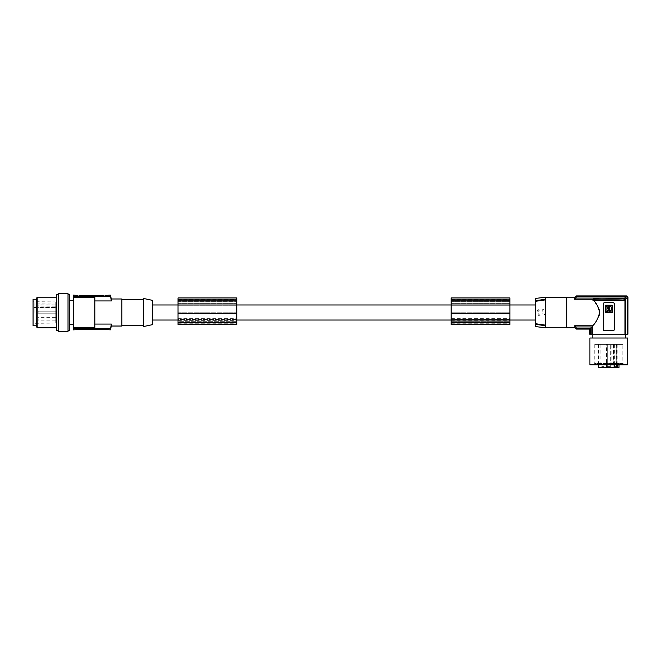 <?xml version="1.0" encoding="UTF-8"?>
<svg xmlns="http://www.w3.org/2000/svg" width="661" height="661" viewBox="0 0 661 661"><rect width="100%" height="100%" fill="white"/><g stroke="black" fill="none" stroke-linecap="round" stroke-linejoin="round"><path stroke-width="0.5" stroke-dasharray="3.31 2.48" d="M178.04 318.635L236.754 318.635L236.754 320.783L178.04 320.783L178.04 305.737L178.04 306.985L236.754 306.985L236.754 322.494L236.754 319.536L178.04 319.536L178.04 322.196L236.754 322.196M236.754 318.635L236.754 304.977L236.754 305.737L178.04 305.737L178.04 304.977L178.04 305.737L236.754 305.737L236.754 306.985M178.04 306.985L178.04 318.709L236.754 318.709M178.04 318.709L178.04 322.196M236.754 324.452L236.754 297.937M178.04 324.452L178.04 321.312L236.754 321.312L178.04 321.312L178.04 324.394L178.04 303.944L236.754 303.953L178.04 303.944L178.04 301.342L178.04 303.953L178.04 297.937M451.174 324.452L451.174 321.312L509.887 321.312L509.887 324.394L509.887 297.937M509.887 324.452L509.887 321.312L451.174 321.312L451.174 324.394L451.174 303.944L509.887 303.944L451.174 303.953L451.174 297.937M236.754 319.536L236.754 322.328L178.04 322.328L178.04 319.536M236.754 320.783L236.754 322.328M236.754 300.127L236.754 299.35L236.754 300.127L178.04 300.127L178.04 299.35L178.04 300.705L178.04 300.127L236.754 300.127M178.04 312.802L236.754 312.802L178.04 312.802M451.174 319.651L509.887 319.651L509.887 322.593L509.887 320.783L451.174 320.783L451.174 322.593L451.174 319.536L451.174 322.196L509.887 322.196L509.887 319.536L451.174 319.536M178.04 299.64L236.754 299.64M451.174 320.783L451.174 314.033L451.174 318.709L509.887 318.709L509.887 322.196M451.174 318.709L451.174 322.196M178.04 320.783L178.04 322.328M451.174 318.635L509.887 318.635L509.887 314.033L509.887 318.709M509.887 320.783L509.887 318.635M178.04 301.342L178.04 300.705L178.04 301.342L236.754 301.342L178.04 301.342M236.754 319.651L178.04 319.651M509.887 312.802L509.887 305.737L509.887 312.802L451.174 312.802L451.174 305.737L509.887 305.737L509.887 304.977L509.887 305.737L451.174 305.737L451.174 304.977L451.174 314.033L451.174 312.802L509.887 312.802M509.887 300.127L509.887 299.35L509.887 300.127L451.174 300.127L451.174 303.184L451.174 300.127L509.887 300.127M178.04 305.737L236.754 305.737L178.04 305.737M94.829 324.072L94.829 300.937L94.829 327.542L94.829 324.072L111.362 324.072L110.337 329.864M94.829 300.937L111.362 300.937L110.337 296.632L73.379 296.632L73.379 297.467L94.829 297.467L94.829 327.542L73.379 327.542L73.379 328.377L110.337 328.377M535.418 304.977L535.418 320.031L535.418 304.977M152.517 304.977L152.517 320.031L152.517 304.977M178.04 303.953L236.754 303.953M451.174 299.64L509.887 299.64M178.04 299.995L236.754 299.995M451.174 303.953L451.174 303.184L451.174 303.953L509.887 303.953M451.174 299.995L509.887 299.995M451.174 300.127L451.174 299.35L451.174 300.127M451.174 306.985L509.887 306.985M451.174 305.737L509.887 305.737L451.174 305.737M77.725 328.839L77.725 329.632L77.725 328.839L78.998 328.839L77.725 328.839M77.725 329.864L78.552 329.393M105.033 329.864L105.033 328.839L103.76 328.839L105.033 328.839L104.711 329.475M105.033 329.632L103.76 329.376L105.033 329.632M78.998 329.376L78.998 328.839L103.76 328.839L78.998 328.839L78.998 329.376L103.76 329.376L103.76 328.839L103.76 329.376M152.517 300.367L152.517 324.642M143.577 298.466L143.577 326.542M121.88 312.504L121.88 299.739L121.88 312.504M121.88 326.03L121.88 298.979M77.725 295.376L77.725 296.169L78.998 296.169L77.725 296.169L77.725 295.145M105.033 295.376L105.033 296.169L78.998 296.169L105.033 296.169L105.033 295.145M78.998 295.632L78.998 296.169L84.22 296.169L78.998 296.169L78.998 295.632L103.76 295.632L103.76 296.169L103.76 295.632M84.608 296.169L84.608 295.657L79.378 295.657L84.608 295.657L84.608 296.169M78.998 296.169L79.378 295.657L78.998 296.169M82.113 295.657L81.278 295.657L82.113 295.657L82.113 296.169L81.278 296.169L82.113 296.169M82.063 295.657L81.906 296.169L82.063 295.657M82.195 295.657L81.906 296.169L82.195 295.657M79.617 295.657L79.907 296.169L79.617 295.657M79.907 295.657L81.493 295.657L79.907 295.657L79.907 296.169L81.493 296.169L81.493 295.657L81.493 296.169L79.907 296.169L79.907 295.657M81.328 295.657L81.328 296.169L81.328 295.657M81.493 296.169L81.493 295.657L81.493 296.169M73.379 297.467L73.379 327.542M73.379 329.864L73.379 328.377M73.379 296.632L73.379 295.145M69.554 312.504L69.554 300.631L69.554 312.504M69.554 330.376L69.554 294.632M68.025 330.376L68.025 294.632L68.025 330.376M68.025 293.616L68.025 331.392M58.325 293.616L58.325 331.392M58.325 294.632L58.325 330.376L58.325 294.632M56.788 327.823L56.788 297.186L56.788 327.823M56.788 330.376L56.788 294.632M36.372 326.418L36.372 298.59M37.181 327.823L37.181 297.186M36.372 299.226L36.372 325.774L36.372 299.226M33.05 299.226L33.05 325.774M33.05 312.504L33.05 300.631L33.05 312.504M34.141 312.504L34.141 301.722L34.141 312.504M34.141 307.175L55.772 307.175L55.772 307.629L34.141 307.629L34.141 306.043L55.772 306.175L55.772 323.097L55.772 301.912L34.141 301.722L33.05 300.631M55.772 307.175L55.772 306.175M34.141 307.629L34.141 303.87L55.772 304.01L55.772 307.629M55.772 301.912L55.772 304.01M55.772 318.883L55.772 320.164L55.772 318.883M55.772 312.504L55.772 311.224L55.772 312.504M55.772 306.126L55.772 304.845L55.772 306.126M38.156 306.126L38.156 304.845L38.156 306.126M38.156 318.883L38.156 320.164L38.156 318.883M38.156 312.504L38.156 311.224L38.156 312.504M110.337 295.145L110.337 296.632M111.362 300.937L111.362 298.979M78.824 329.376L77.742 329.591M535.418 326.567L535.418 298.442M535.418 323.683L545.622 325.171L545.622 327.823M545.622 325.171L545.259 299.293M536.691 300.524L535.418 300.705M545.622 299.83L545.622 297.698L545.622 299.83L535.418 301.325M536.98 312.504C537.054 307.795 545.011 307.894 545.052 312.504C545.011 317.115 537.054 317.214 536.98 312.504M537.971 312.504A2.553 2.553 0 0 1 540.524 309.951A2.553 2.553 0 0 1 543.078 312.504A2.553 2.553 0 0 1 540.524 315.057A2.553 2.553 0 0 1 537.971 312.504M545.622 299.243L545.622 297.186M566.684 297.698L566.684 327.311L566.684 297.698M566.684 297.186L566.684 327.823M627.95 334.202L627.909 297.227L626.636 295.954L576.318 295.954L575.062 297.012A89.342 89.342 0 0 0 575.02 297.243L576.227 296.467L626.124 296.467L627.396 297.739L625.793 299.235L624.628 298.07L575.987 298.07L576.227 296.467M593.421 300.177L593.099 299.243L574.698 299.243L575.062 297.243M599.601 312.479L599.585 311.926M599.106 309.447L598.907 308.869M598.759 308.489L598.312 307.472M595.735 303.225L595.016 302.234M594.768 301.912L594.305 301.3M594.297 301.292L593.636 300.441M627.909 334.202L592.661 334.202L592.661 325.766L574.698 325.766L575.02 327.765A89.342 89.342 0 0 0 575.062 327.996L576.318 329.054L589.703 329.054L589.662 334.202M575.062 327.765L576.227 328.542L590.215 328.542L590.215 334.202L589.703 334.202M593.099 299.243L623.546 298.871L624.951 300.135L624.951 334.202M625.455 300.094C620.786 300.548 598.75 300.581 592.81 300.144M613.499 330.665L613.02 330.756A1.272 1.272 0 0 0 614.292 329.475L614.292 303.953L614.292 329.475L613.02 330.756L604.592 330.756L603.319 329.475L603.319 303.953L604.592 302.672A1.272 1.272 0 0 0 603.319 303.953L603.319 303.845M613.59 302.812L608.806 302.672L613.02 302.672L614.292 303.953A1.272 1.272 0 0 0 613.02 302.672L604.113 302.771M593.322 324.956L595.098 322.659M595.586 321.99L596.222 321.089M596.536 320.618L597.304 319.395M597.321 319.379L598.081 318.007M598.478 317.189L599.056 315.718M599.453 314.182L599.56 313.347M604.022 330.624L613.02 330.756L604.592 330.756A1.272 1.272 0 0 1 603.319 329.475L603.319 329.608M612.441 311.992L612.441 305.737L612.441 311.992A0.512 0.512 0 0 1 611.929 312.504L605.683 312.504A0.512 0.512 0 0 1 605.17 311.992L605.17 305.737A0.512 0.512 0 0 1 605.683 305.225L611.929 305.225A0.512 0.512 0 0 1 612.441 305.737A0.512 0.512 0 0 0 611.929 305.225L605.683 305.225A0.512 0.512 0 0 0 605.17 305.737L605.17 311.992A0.512 0.512 0 0 0 605.683 312.504L611.929 312.504A0.512 0.512 0 0 0 612.441 311.992A0.512 0.512 0 0 1 611.929 312.504L605.683 312.504A0.512 0.512 0 0 1 605.17 311.992L605.17 305.737A0.512 0.512 0 0 1 605.683 305.225L611.929 305.225A0.512 0.512 0 0 1 612.441 305.737L612.441 311.992M609.492 308.323A0.554 0.554 0 0 1 608.938 308.877A0.554 0.554 0 0 1 608.384 308.323A0.554 0.554 0 0 1 608.938 307.77A0.554 0.554 0 0 1 609.492 308.323A0.554 0.554 0 0 1 608.938 308.877A0.554 0.554 0 0 1 608.384 308.323A0.554 0.554 0 0 1 608.938 307.77A0.554 0.554 0 0 1 609.492 308.323M608.674 309.662L608.277 310.629A2.305 2.305 0 0 1 605.947 308.323A2.305 2.305 0 0 1 608.277 306.018L608.459 307.324A1.107 1.107 0 0 0 607.831 308.323A1.107 1.107 0 0 1 608.459 307.324L608.277 306.018A2.305 2.305 0 0 0 605.947 308.323A2.305 2.305 0 0 0 608.277 310.629L608.459 309.323A1.107 1.107 0 0 1 607.831 308.323A1.107 1.107 0 0 0 608.459 309.323L608.674 309.662M609.591 311.719L609.425 309.323A1.107 1.107 0 0 0 610.045 308.323A1.107 1.107 0 0 1 609.425 309.323L609.202 311.331L611.227 311.719L609.591 311.719M611.615 311.331L611.615 306.398L611.615 311.331M611.227 306.018L609.591 306.018L611.227 306.018M609.202 306.398L609.202 306.985L609.202 306.398M609.425 307.324L609.425 307.324A1.107 1.107 0 0 1 610.045 308.323A1.107 1.107 0 0 0 609.425 307.324M574.698 299.243L575.987 298.07M625.793 334.202L625.793 299.235M626.124 296.467L624.628 298.07M627.281 296.145L626.636 295.954M627.396 334.202L627.396 297.739M603.319 303.829L603.617 303.135M613.606 302.821L614.292 303.953L614.292 329.591M608.12 308.323A0.554 0.554 0 0 0 608.674 308.877A0.554 0.554 0 0 0 609.227 308.323A0.554 0.554 0 0 0 608.674 307.77A0.554 0.554 0 0 0 608.12 308.323M608.938 309.662L609.335 310.629A2.305 2.305 0 0 0 611.656 308.323A2.305 2.305 0 0 0 609.335 306.018L609.153 307.324A1.107 1.107 0 0 1 609.153 309.323L608.938 309.662M608.021 311.719L608.186 309.323A1.107 1.107 0 0 1 608.186 307.324L608.021 306.018L605.997 306.398L605.997 311.331L608.021 311.719M592.661 334.202L590.215 334.202M574.698 325.766L575.987 326.939L591.818 326.939L591.818 334.202M575.987 326.939L576.227 328.542M590.215 328.542L591.818 326.939M608.806 334.202L592.215 334.202L608.806 334.202M608.806 338.027L592.215 338.027L608.806 338.027M589.918 338.027L627.694 338.027M589.918 364.831L627.694 364.831M592.636 364.831L624.976 364.831M594.768 344.414L594.768 363.558L622.844 363.558L624.976 364.789L592.636 364.789L594.768 363.558L622.844 363.558L622.844 344.414L594.768 344.414L622.844 344.414M613.862 344.414L598.593 344.414L614.647 344.414L613.334 344.414L613.862 344.414L613.862 367.384L613.334 367.384L614.647 367.384L613.862 367.384M617.176 364.831L617.176 344.414M598.593 364.831L598.593 344.414M614.647 364.831L614.647 344.414M606.509 367.384L611.103 367.384L606.509 367.384L611.103 367.384L606.509 367.384L611.103 367.384L606.509 367.384L607.277 366.624L610.334 366.624L611.103 367.384L611.103 344.414L606.509 344.414L606.509 367.384L607.277 366.624L607.277 344.414L610.334 344.414L607.277 344.414L610.334 344.414L607.277 344.414L607.277 366.624L610.334 366.624L610.334 344.414L610.334 366.624L611.103 367.384M600.122 367.384L604.724 367.384L600.122 367.384L600.89 366.624L603.956 366.624L604.724 367.384M612.887 367.384L617.481 367.384L612.887 367.384L613.656 366.624L616.721 366.624L617.481 367.384M619.018 367.384L598.593 367.384M600.89 344.414L600.89 366.624L603.956 366.624L603.956 344.414L600.89 344.414L603.956 344.414M613.656 344.414L613.656 366.624L616.721 366.624L616.721 344.414L613.656 344.414L616.721 344.414M606.509 344.414L611.103 344.414M451.174 313.479L509.887 313.479M178.04 313.479L236.754 313.479M610.334 366.624L607.277 366.624L610.334 366.624M55.772 323.097L34.141 323.287L33.05 324.377M111.362 326.03L111.362 324.072M619.018 364.831L619.018 344.414M178.04 320.651L236.754 320.651M178.04 324.088L236.754 324.088M178.04 303.184L236.754 303.184L178.04 303.184M451.174 324.088L509.887 324.088M451.174 324.072L509.887 324.072M509.887 322.328L451.174 322.328M451.174 320.651L509.887 320.651M178.04 300.705L236.754 300.705L178.04 300.705M178.04 301.028L236.754 301.028M178.04 324.072L236.754 324.072M451.174 323.212L509.887 323.212M451.174 301.028L509.887 301.028M451.174 301.342L509.887 301.342L451.174 301.342M451.174 300.705L509.887 300.705L451.174 300.705M178.04 323.212L236.754 323.212M451.174 303.184L509.887 303.184L451.174 303.184M79.378 296.169L79.378 295.657L79.378 296.169M84.22 296.169L84.22 295.657L84.22 296.169M81.204 296.169L81.204 295.657L81.204 296.169M34.141 305.01L55.772 305.01M624.091 298.83C619.299 299.293 598.304 299.293 593.52 298.83M616.383 344.414L616.383 364.831M236.754 322.593L178.04 322.593M178.04 322.494L236.754 322.494M509.887 322.593L451.174 322.593M451.174 322.494L509.887 322.494M451.174 324.394L509.887 324.394M178.04 324.394L236.754 324.394M178.04 299.35L236.754 299.35M451.174 299.35L509.887 299.35M81.278 295.657L81.278 296.169M83.98 295.657L83.98 296.169M82.526 296.169L82.526 295.657M80.865 296.169L80.865 295.657M55.772 307.398L38.156 307.398M55.772 320.164L38.156 320.164M55.772 313.777L38.156 313.777L55.772 313.777M613.334 344.414L613.334 367.384M55.772 311.224L38.156 311.224L55.772 311.224M55.772 304.845L38.156 304.845M55.772 317.611L38.156 317.611"/><path stroke-width="0.99" d="M236.754 299.846L178.04 299.846L178.04 297.937L236.754 297.937L236.754 324.452L178.04 324.452L178.04 322.882L236.754 322.882M178.04 299.846L178.04 322.882M178.04 303.953L236.754 303.953M178.04 299.995L236.754 299.995M178.04 313.488L236.754 313.488M509.887 299.846L451.174 299.846L451.174 297.937L509.887 297.937L509.887 324.452L451.174 324.452L451.174 322.882L509.887 322.882M535.418 320.031L509.887 320.031M451.174 320.031L236.754 320.031M178.04 320.031L152.517 320.031M178.04 304.977L152.517 304.977M451.174 304.977L236.754 304.977M535.418 304.977L509.887 304.977M451.174 299.846L451.174 303.953L509.887 303.953M451.174 303.953L451.174 313.488L509.887 313.488M451.174 299.995L509.887 299.995M451.174 313.488L451.174 322.882M77.725 329.616L73.379 329.864L73.379 327.542L94.829 327.542L94.829 297.467L73.379 297.467L73.379 327.542M103.951 329.376L110.337 329.864L111.362 324.072L111.362 326.03L121.88 326.03L121.88 298.979L111.362 298.979L111.362 300.937L110.337 295.145L105.033 295.376M78.998 329.376L103.76 329.376M152.517 312.504L152.517 300.367L143.577 298.466L143.577 326.542L152.517 324.642L152.517 312.504M94.829 300.937L111.362 300.937M94.829 324.072L111.362 324.072M111.362 326.03L110.337 329.864M77.725 295.376L73.379 295.145L73.379 296.632L110.337 296.632M78.998 295.632L103.76 295.632M73.379 297.467L73.379 296.632M68.025 294.632L69.554 294.632L69.554 330.376L68.025 330.376M68.025 312.504L68.025 293.616L58.325 293.616L58.325 331.392L68.025 331.392L68.025 312.504M58.325 294.632L56.788 294.632L56.788 330.376L58.325 330.376M56.788 297.186L37.181 297.186L37.181 327.823L56.788 327.823M37.181 297.186L36.372 298.59L36.372 326.418L37.181 327.823M36.372 325.774L33.05 325.774L33.05 299.226L36.372 299.226M73.379 328.377L110.337 328.377M111.362 298.979L110.337 295.145M535.418 300.705L545.622 299.243L545.622 297.186L535.418 298.442L535.418 326.567L545.622 327.823L545.622 325.171L535.418 323.683M535.418 301.325L545.622 299.83L545.622 299.243M545.622 325.766L535.418 324.295L545.622 325.766M545.622 299.83L545.622 325.171M545.259 299.293L537.971 300.334M537.757 300.367L536.691 300.524M566.684 327.311L545.622 327.311M566.684 297.698L545.622 297.698M575.029 327.823L566.684 327.823L566.684 297.186L575.029 297.186M599.601 312.678L599.601 312.479C598.461 307.125 596.404 303.019 593.421 300.177L593.099 299.243L574.698 299.243L575.02 297.243A89.342 89.342 0 0 1 575.062 297.012L576.318 295.954L626.636 295.954L627.909 297.227L627.909 334.202L627.396 334.202L627.396 297.739L625.793 299.235L625.793 334.202L624.951 334.202L624.951 300.135L623.546 298.871L593.099 299.243M575.037 297.334L576.227 296.467L626.124 296.467L627.396 297.739M599.585 311.926L599.106 309.447M598.312 307.472L597.751 306.382M597.726 306.34L597.271 305.547M596.817 304.82L596.528 304.382M596.139 303.796L595.735 303.225M624.951 334.202L592.661 334.202L592.661 325.766L574.698 325.766L575.987 326.939L576.227 328.542L590.215 328.542L590.215 334.202L589.703 334.202L589.703 329.054L589.703 334.202M576.227 328.542L575.02 327.765A89.342 89.342 0 0 0 575.062 327.996L576.318 329.054L589.703 329.054M575.062 328.005L576.326 329.095L589.662 329.095M574.698 325.766L575.062 327.765M592.942 325.427L593.322 324.956M595.098 322.659L595.586 321.99M599.056 315.718L599.453 314.182M627.909 334.202L627.95 297.186L626.678 295.913L576.326 295.913L575.07 296.963M574.698 299.243L575.987 298.07L624.628 298.07L625.793 299.235M575.987 298.07L576.227 296.467M626.124 296.467L624.628 298.07M627.396 334.202L625.793 334.202M625.455 300.094C620.786 300.548 598.75 300.581 592.81 300.144M603.7 330.393L603.319 329.608M614.292 329.591L613.821 330.475M592.661 325.766C595.809 322.956 598.122 318.536 599.601 312.504M614.292 329.475L614.292 303.953A1.272 1.272 0 0 0 613.02 302.672L604.592 302.672A1.272 1.272 0 0 0 603.319 303.953L603.319 329.475A1.272 1.272 0 0 0 604.592 330.756L613.02 330.756A1.272 1.272 0 0 0 614.292 329.475M611.929 312.504A0.512 0.512 0 0 0 612.441 311.992L612.441 305.737A0.512 0.512 0 0 0 611.929 305.225L605.683 305.225A0.512 0.512 0 0 0 605.17 305.737L605.17 311.992A0.512 0.512 0 0 0 605.683 312.504L611.929 312.504M608.12 308.323A0.554 0.554 0 0 0 608.674 308.877A0.554 0.554 0 0 0 609.227 308.323A0.554 0.554 0 0 0 608.674 307.77A0.554 0.554 0 0 0 608.12 308.323M608.938 309.662L609.335 310.629A2.305 2.305 0 0 0 611.656 308.323A2.305 2.305 0 0 0 609.335 306.018L609.153 307.324A1.107 1.107 0 0 1 609.153 309.323L608.938 309.662M605.997 306.398L605.997 311.331L608.021 311.719L608.186 309.323A1.107 1.107 0 0 1 608.186 307.324L608.021 306.018L605.997 306.398M575.987 326.939L591.818 326.939L591.818 334.202L592.661 334.202M590.215 328.542L591.818 326.939M590.215 334.202L591.818 334.202M595.445 338.027L589.918 338.027L589.918 364.831L627.694 364.831L627.694 338.027L595.445 338.027M598.593 364.831L598.593 367.384L617.176 367.384L617.176 364.831M614.647 367.384L614.647 364.831M617.176 367.384L619.018 367.384L619.018 364.831M178.04 301.028L236.754 301.028M451.174 301.028L509.887 301.028M624.091 298.83C619.299 299.293 598.304 299.293 593.52 298.83M616.383 364.831L616.383 367.384M121.88 299.739L143.577 299.739M73.379 300.631L69.554 300.631M592.215 338.027L592.215 334.202M73.379 324.377L69.554 324.377M121.88 325.27L143.577 325.27M625.397 338.027L625.397 334.202"/></g></svg>

